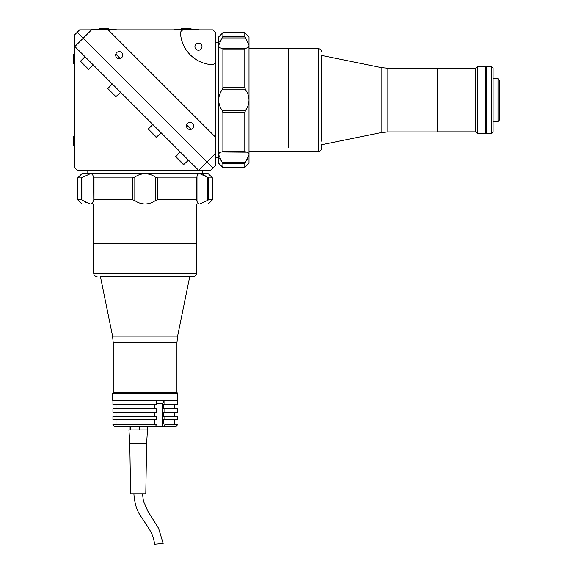 <?xml version="1.0" encoding="UTF-8"?>
<svg xmlns="http://www.w3.org/2000/svg" width="573" height="573" viewBox="0 0 573 573"><rect width="100%" height="100%" fill="white"/><g stroke="black" fill="none" stroke-linecap="round" stroke-linejoin="round"><path stroke-width="0.86" d="M74.196 54.148L73.645 54.148L73.645 63.839L74.196 63.839M93.335 65.014L88.328 69.541L80.464 61.196L88.808 69.541M84.99 56.67L80.464 61.196M85.463 66.676L83.329 64.541M120.667 92.346L115.667 96.873L107.803 88.536L116.14 96.873M112.329 84.009L107.803 88.536M109.601 90.813L110.668 91.873M161.171 132.85L156.164 137.377L148.3 129.032L156.644 137.377M152.826 124.506L148.3 129.032M150.105 131.31L151.165 132.377L150.105 131.31M153.299 134.512L151.165 132.377M180.166 151.845L175.639 156.844L183.503 164.709L188.503 160.182M177.437 158.649L178.504 159.709L177.437 158.649M181.698 162.911L180.638 161.844M207.24 177.143L208.687 177.888L208.687 199.791L207.24 200.536L207.24 177.143L199.798 173.676L202.362 173.676L202.362 170.31L77.248 170.31L74.87 167.925L74.87 34.638L77.248 32.253L83.207 38.212L77.248 32.253L79.633 29.875L91.544 29.875L83.207 38.212L206.968 161.973L83.207 38.212L74.87 46.549L198.63 170.31L206.968 161.973L212.92 167.925L210.542 170.31L198.63 170.31M87.812 173.676L87.812 170.31M198.459 50.252A3.538 3.538 0 0 0 201.997 46.714A3.538 3.538 0 0 0 198.459 43.183A3.538 3.538 0 0 0 194.92 46.714A3.538 3.538 0 0 0 198.459 50.252M211.938 64.677A3.366 3.366 0 0 0 215.305 61.304L215.305 32.253L212.92 29.875L183.869 29.875A3.366 3.366 0 0 0 180.509 33.485A33.692 33.692 0 0 0 211.695 64.67A3.366 3.366 0 0 0 211.938 64.677M218.671 157.367L215.305 157.367L215.305 153.628L215.305 165.547L212.92 167.925L206.968 161.973L215.305 153.628L215.305 136.954L108.218 29.875L91.544 29.875L92.196 29.194L115.782 29.194L116.455 29.875M222.138 37.94L222.883 36.486L244.786 36.486L245.538 37.94L222.138 37.94L218.671 45.382L218.671 42.81L215.305 42.81L215.305 136.954M190.035 129.519A3.538 3.538 0 0 0 193.574 125.981A3.538 3.538 0 0 0 190.035 122.443A3.538 3.538 0 0 0 186.497 125.981A3.538 3.538 0 0 0 190.035 129.519M119.198 58.675A3.538 3.538 0 0 0 122.737 55.137A3.538 3.538 0 0 0 119.198 51.606A3.538 3.538 0 0 0 115.66 55.137A3.538 3.538 0 0 0 119.198 58.675M115.803 54.134L120.208 58.532M186.648 124.971L191.045 129.369M215.305 61.304L215.305 100.089M108.218 29.875L183.869 29.875M82.935 200.536L90.376 204.002L81.918 204.002L77.706 199.791L77.706 177.888L81.481 177.888L82.935 177.143L82.935 200.536L81.481 199.791L81.481 177.888M86.924 203L84.99 201.918M155.347 177.143L157.618 177.888L157.618 199.791L155.347 200.536L155.347 177.143C152.454 174.98 149.03 173.827 145.084 173.676L208.257 173.676L212.468 177.888L208.687 177.888M203.243 174.679L205.184 175.761M93.012 201.925L93.198 177.143L94.015 177.888L94.015 199.791L93.198 200.536C93.206 202.692 92.267 203.852 90.376 204.002L208.257 204.002L212.468 199.791L212.468 177.888M208.687 199.791L212.468 199.791M157.618 177.888L196.159 177.888L196.976 177.143L196.976 200.536L196.159 199.791L196.976 200.536C196.969 202.699 197.907 203.852 199.798 204.002L207.24 200.536M157.618 199.791L196.159 199.791L196.159 177.888M199.798 173.676C197.907 173.827 196.969 174.98 196.976 177.143M77.706 199.791L81.481 199.791M77.706 177.888L81.918 173.676L90.376 173.676L82.935 177.143M93.198 177.143C93.206 174.98 92.267 173.827 90.376 173.676L145.084 173.676C141.137 173.827 137.721 174.98 134.827 177.143L134.827 200.536L132.556 199.791L132.556 177.888L134.827 177.143M94.015 199.791L132.556 199.791M94.015 177.888L132.556 177.888M134.827 200.536C137.721 202.699 141.144 203.852 145.084 204.002C149.03 203.852 152.454 202.692 155.347 200.536M92.103 203.444L91.565 203.773M197.162 201.918L196.976 200.536M245.538 162.238L248.997 154.796L248.997 163.262L244.786 167.474L222.883 167.474L222.883 163.692L222.138 162.238L245.538 162.238L244.786 163.692L222.883 163.692M247.994 158.248L246.913 160.182M222.138 89.832L222.883 87.562L244.786 87.562L245.538 89.832L222.138 89.832C219.982 92.726 218.822 96.142 218.671 100.089L218.671 36.916L222.883 32.704L222.883 36.486M219.674 41.929L220.755 39.995M246.927 152.167L222.138 151.981L222.883 151.165L244.786 151.165L245.538 151.981C247.694 151.967 248.847 152.912 248.997 154.796L248.997 36.916L244.786 32.704L222.883 32.704M244.786 36.486L244.786 32.704M222.883 87.562L222.883 49.013L222.138 48.196L245.538 48.196L244.786 49.013L245.538 48.196C247.694 48.211 248.847 47.273 248.997 45.382L245.538 37.94M244.786 87.562L244.786 49.013L222.883 49.013M218.671 45.382C218.829 47.273 219.982 48.211 222.138 48.196M244.786 167.474L244.786 163.692M222.883 167.474L218.671 163.262L218.671 154.796L222.138 162.238M220.734 160.154L219.645 158.191M222.138 151.981C219.982 151.967 218.822 152.912 218.671 154.796L218.671 100.089C218.829 104.035 219.982 107.459 222.138 110.353L245.538 110.353L244.786 112.616L222.883 112.616L222.138 110.353M218.671 154.796L218.671 100.089M244.786 151.165L244.786 112.616M222.883 151.165L222.883 112.616M245.538 110.353C247.694 107.452 248.847 104.035 248.997 100.089C248.847 96.142 247.694 92.726 245.538 89.832M248.446 153.077L248.768 153.607M246.913 48.017L245.538 48.196M74.87 71.46L74.196 70.787L74.196 47.201L74.87 46.528M74.87 153.65L74.196 152.977L74.196 129.391L74.87 128.717M74.196 136.345L73.645 136.345L73.645 146.029L74.196 146.029M174.393 29.194L173.719 29.875L174.393 29.194L197.979 29.194L198.652 29.875M108.834 29.194L108.834 28.65L99.15 28.65L99.15 29.194M191.024 29.194L191.024 28.65L181.34 28.65L181.34 29.194M93.707 204.002L93.707 273.285L196.467 273.285L196.467 243.589L93.707 243.589L196.467 243.589L196.467 204.002M176.928 342.862L113.246 342.862L112.566 336.129L177.601 336.129L176.928 342.862L176.928 392.526L113.246 392.526L112.659 393.114L112.659 400.276L177.515 400.276L177.515 393.114L112.659 393.114M100.447 276.659L193.101 276.659L100.447 276.659L112.566 336.129M177.515 393.114L176.928 392.526L113.246 392.526L113.246 342.862M172.86 419.816L164.866 419.816L164.866 416.449L177.515 416.449L177.515 419.816L172.86 419.816M172.86 412.238L164.866 412.238L164.866 408.864L177.515 408.864L177.515 412.238L172.86 412.238M172.86 404.653L164.866 404.653L164.866 400.441L177.515 400.441L177.515 404.653L172.86 404.653M177.515 424.872L175.832 426.556L164.043 426.556L164.866 424.872L177.515 424.872L177.515 424.027L164.866 424.027L164.866 424.872M156.314 424.027L112.938 424.027L112.938 424.872L156.314 424.872L156.314 424.027M156.314 424.872L155.491 426.556L114.643 426.556L112.938 424.872M164.043 426.556L155.491 426.556M164.866 419.816L163.384 419.816L163.384 424.027L164.866 424.027M164.866 412.238L163.384 412.238L163.384 416.449L164.866 416.449M164.866 404.653L163.384 404.653L163.384 408.864L164.866 408.864M163.405 402.969L163.67 400.441L172.86 400.441M163.67 402.969L162.954 402.969M116.011 419.816L116.011 424.027M112.938 419.816L112.938 416.449L156.314 416.449L156.314 419.816L112.938 419.816M116.011 412.238L116.011 416.449M112.938 412.238L112.938 408.864L156.314 408.864L156.314 412.238L112.938 412.238M116.011 404.653L116.011 408.864M112.938 404.653L112.938 400.441L156.314 400.441L156.314 404.653L112.938 404.653M154.825 408.864L154.825 404.653M154.825 416.449L154.825 412.238M154.825 424.027L154.825 419.816M147.282 429.922L147.282 426.556M130.644 426.556L130.644 429.922L129.133 429.922L129.133 426.556M139.719 429.922L139.719 426.556M133.91 493.94C134.54 503.667 137.09 511.467 141.56 517.34L147.505 526.351C149.231 529.309 153.342 534.451 154.603 544.235L163.155 543.448L158.606 528.335L147.927 511.295L143.436 501.167L142.505 493.94M129.785 443.402L146.631 443.402L145.786 493.94L130.63 493.94L129.785 443.402L128.939 429.922L130.644 429.922M146.631 443.402L147.476 429.922L131.002 429.922M160.376 403.643L156.314 403.643L160.376 403.643M159.373 403.643L160.268 403.643M157.274 403.643L159.215 403.643M387.864 131.926L437.528 131.926L437.528 68.251L387.864 68.251L387.864 131.926L381.131 132.607L381.131 67.571L387.864 68.251M321.646 141.18L321.646 55.903M288.584 147.383L288.584 48.712L288.584 147.383M475.769 68.337L437.528 68.337L437.528 131.847L475.769 131.847M498.009 78.694L498.009 121.483L499.355 120.137L499.355 80.041L498.009 78.694L493.102 78.694M485.875 66.396L485.875 133.781L477.452 133.781L477.452 66.396L485.875 66.396M477.452 66.396L475.769 68.08L475.769 132.098L477.452 133.781M491.419 131.102L491.419 66.396L486.362 66.396L486.362 133.781L491.419 133.781L491.419 131.102M491.419 133.781L493.102 132.098L493.102 68.08L491.419 66.396M381.131 132.607L321.646 144.733L321.646 148.099L321.646 144.281M486.362 133.616L486.362 66.568M175.639 156.372L183.976 164.709M162.603 426.556L162.603 403.643M162.954 400.276L162.954 403.471L156.314 403.471M248.997 151.473L318.28 151.473L318.28 48.712C320.321 48.913 321.446 50.03 321.646 52.079M92.196 29.194L91.522 29.875M177.601 336.129L189.727 276.659M93.707 273.285C93.908 275.334 95.032 276.458 97.073 276.659M196.467 273.285C196.267 275.334 195.142 276.458 193.101 276.659M174.486 404.653L174.486 408.864M174.486 412.238L174.486 416.449M174.486 419.816L174.486 424.027M381.131 67.571L321.646 55.445M248.997 48.712L318.28 48.712M498.009 121.483L493.102 121.483M318.28 151.473C320.321 151.272 321.446 150.147 321.646 148.099"/></g></svg>
